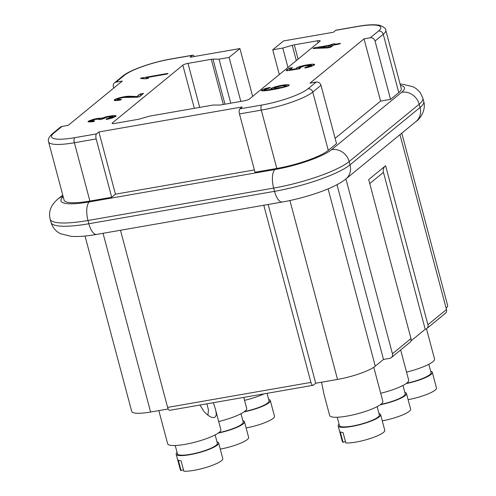 <?xml version="1.0" encoding="UTF-8"?>
<svg xmlns="http://www.w3.org/2000/svg" width="496" height="496" viewBox="0 0 496 496"><rect width="100%" height="100%" fill="white"/><g stroke="black" fill="none" stroke-linecap="round" stroke-linejoin="round"><path stroke-width="0.74" d="M167.146 74.034L167.933 73.383L141.031 78.077L140.523 78.498L145.384 78.845L148.564 78.294L146.184 77.686L167.146 74.034L167.933 73.383L141.031 78.077C140.777 78.467 141.571 78.591 143.406 78.442C144.293 78.858 146.016 78.808 148.564 78.294L146.184 77.686L167.146 74.034M305.344 67.375C303.279 68.659 309.194 67.053 310.868 66.532L314.352 65.001C315.289 63.959 312.84 63.91 307.012 64.864C298.722 66.532 295.318 67.816 296.794 68.721L289.937 69.694L292.504 67.592C288.963 68.343 286.849 69.397 286.161 70.761C291.536 70.234 296.298 69.378 300.446 68.194C297.439 67.915 299.441 67.016 306.46 65.503C313.838 64.678 313.466 65.298 305.344 67.375L304.804 68.002L311.841 66.216L314.656 64.53L311.649 64.244L304.829 65.28L298.536 66.966L296.1 68.405L296.794 68.721L289.937 69.694L292.504 67.592L289.36 68.144L286.161 70.761L299.299 68.87L300.446 68.194L298.84 67.971L304.885 65.801L311.804 65.218L305.344 67.375L305.474 67.871M143.499 93.403L140.337 93.955L137.187 96.54L123.857 96.838L117.037 98.549L114.235 100.285L120.249 100.105L121.402 99.38L117.093 99.584L119.71 98.27L125.19 97.197L139.246 96.887L143.499 93.403C139.965 94.141 137.863 95.182 137.187 96.54L129.778 96.243C123.25 96.007 110.627 100.18 115.103 100.595L120.249 100.105C122.952 98.915 118.563 99.925 117.8 99.783C116.399 99.318 118.178 98.549 123.144 97.483L137.057 97.21C142.178 96.218 141.007 94.631 143.499 93.403M269.681 88.028L270.202 87.426L263.779 89.075L261.417 90.545L265.558 90.706L277.258 88.834L286.235 86.645L289.255 84.959L286.155 84.729L279.254 85.82L273.265 87.439L271.052 88.753L273.271 89.051L266.519 90.024L264.225 89.881L266.563 88.759L269.681 88.028C271.665 86.825 266.185 88.3 264.728 88.759L261.708 90.086C260.14 91.326 264.157 91.121 273.767 89.472C288.356 86.478 292.528 84.89 286.279 84.717C277.822 85.386 265.875 89.429 273.271 89.051C262.496 90.669 261.299 90.328 269.681 88.028M333.25 45.086L339.667 43.97L340.454 43.319L334.044 44.442L334.912 43.729L331.892 44.256L331.024 44.969L313.664 47.994L313.019 48.521L327.447 47.901L330.46 47.374L333.25 45.086C336.623 44.708 339.028 44.119 340.454 43.319L334.044 44.442C335.191 43.722 334.478 43.66 331.892 44.256C328.47 46.072 319.418 46.68 313.664 47.994L313.019 48.521L327.447 47.901C330.72 47.25 332.655 46.314 333.25 45.086M106.46 118.904C104.774 120.094 110.465 118.525 112.195 117.998L115.698 116.479C117.967 114.967 110.341 115.661 104.842 117.18C101.066 118.947 100.105 117.496 93.453 119.319C86.36 121.557 86.31 122.338 93.304 121.656C96.199 120.503 92.169 121.322 91.456 121.216C90.371 121.067 90.873 120.652 92.963 119.97C98.158 118.718 100.254 118.6 99.256 119.61C101.097 119.443 102.095 119.164 102.25 118.786C103.261 118.098 105.419 117.453 108.717 116.845C115.277 116.145 114.526 116.833 106.46 118.904L106.107 119.474L113.255 117.651L116.014 115.99L109.963 116.089L101.686 118.302L93.992 119.183L88.015 121.718L93.304 121.656L94.68 120.906L90.867 121.043L95.412 119.362L99.634 119.158L99.256 119.61L102.058 119.176L107.223 117.13L113.156 116.678L106.46 118.904L106.584 119.381M96.181 138.936L74.375 142.743A41.286 8.234 165.1 0 1 48.577 141.806L64.089 200.13A41.286 8.234 -14.9 0 0 89.894 201.06L111.699 197.259L96.181 138.936A4.129 1.624 -99.9 0 1 96.553 133.877L98.902 131.948L242.203 106.944L239.853 108.866A4.129 1.624 80.1 0 0 239.481 113.931L255 172.248L276.805 168.448A41.286 8.234 -14.9 0 0 328.29 150.375L336.517 143.635L320.999 85.318A4.129 3.701 -129.3 0 0 316.219 82.057L309.988 83.148L364.033 38.868L370.264 37.783L378.485 31.043A37.157 7.409 -14.9 0 0 357.529 26.517A4.129 1.624 -99.9 0 1 357.864 26.362L336.052 30.169A4.129 1.624 80.1 0 0 335.724 30.324L333.374 32.252L283.532 40.945L272.719 49.805L282.782 48.05L292.237 45.31A4.129 0.825 165.1 0 1 294.295 44.826L317.595 40.759A4.129 0.825 165.1 0 1 320.174 40.852A4.129 0.825 165.1 0 1 319.92 41.261L249.426 99.014A4.129 0.825 165.1 0 1 244.28 100.824L220.98 104.885A4.129 0.825 165.1 0 1 219.3 105.059L213.224 105.028L149.494 116.151L140.039 118.891A4.129 0.825 165.1 0 1 137.981 119.375L114.681 123.436A4.129 0.825 165.1 0 1 112.102 123.343A4.129 0.825 165.1 0 1 112.356 122.934L182.85 65.181A4.129 0.825 165.1 0 1 187.996 63.376L211.296 59.309A4.129 0.825 165.1 0 1 212.976 59.136L219.046 59.167L229.109 57.412L239.915 48.558L190.073 57.257L192.423 55.329A4.129 1.624 -99.9 0 1 192.752 55.174A4.129 1.624 -99.9 0 1 194.289 56.519M113.72 88.071L113.361 86.701A4.129 3.701 50.7 0 1 114.483 82.857A4.129 3.701 50.7 0 1 116.058 82.138L122.289 81.053L68.243 125.327L62.012 126.418A4.129 3.701 -129.3 0 0 60.438 127.131L52.21 133.87A4.129 3.701 50.7 0 1 53.785 133.157A37.157 7.409 -14.9 0 0 74.741 137.677L96.553 133.877M244.547 400.365A27.522 5.487 -14.9 0 0 264.182 393.83M218.699 421.538A27.522 5.487 -14.9 0 0 246.692 408.444L243.753 397.395M158.825 410.601L167.648 443.777A27.522 5.487 -14.9 0 0 195.66 441.998A27.522 5.487 -14.9 0 0 220.844 429.623L215.524 409.622M213.392 402.696L215.338 408.902C217.18 415.344 216.089 418.19 212.059 417.434C208.717 416.516 204.544 412.325 203.744 411.178L199.981 405.034M321.532 382.211L324.13 394.791L329.648 415.505A27.522 5.487 -14.9 0 0 346.847 416.132A27.522 5.487 -14.9 0 0 382.844 401.351L373.773 367.263M324.13 394.791L324.266 395.281M380.692 393.272A27.522 5.487 -14.9 0 0 408.692 380.178L400.65 349.971M406.54 372.099A27.522 5.487 -14.9 0 0 434.539 358.999L426.492 328.774M375.044 41.038L390.557 99.355L398.784 92.622A41.286 8.234 -14.9 0 0 401.295 88.53L385.783 30.206A41.286 8.234 165.1 0 1 383.265 34.298L375.044 41.038A4.129 3.701 50.7 0 0 370.264 37.783M390.557 99.355L380.593 101.097L335.11 138.359M364.033 38.868L380.593 101.097M401.785 133.17L447.615 305.412A30.275 6.039 165.1 0 1 446.109 308.128M345.91 178.944L392.429 353.778A4.129 3.701 50.7 0 1 391.307 357.622L409.87 342.414A4.129 3.701 -129.3 0 0 410.992 338.57L368.689 179.577L385.609 165.72L427.912 324.713A4.129 3.701 50.7 0 1 426.789 328.557L445.352 313.348A4.129 3.701 -129.3 0 0 446.474 309.504L399.956 134.67M337.001 184.673L383.501 359.426L375.274 366.166A30.275 6.039 165.1 0 1 337.522 379.421L315.716 383.222L313.367 385.15A4.129 1.624 -99.9 0 1 313.038 385.305A4.129 1.624 -99.9 0 1 310.918 382.397L263.785 205.251M391.307 357.622A4.129 3.701 50.7 0 1 389.732 358.341L383.501 359.426M120.478 230.262L167.611 407.402A4.129 1.624 80.1 0 0 169.731 410.316L313.038 385.305M315.716 383.222L268.156 204.488M254.386 169.936L115.456 194.178L111.699 197.259M115.456 194.178L98.902 131.948M168.194 408.964L150.604 412.033A30.275 6.039 165.1 0 1 131.688 411.351L85.039 236.034M252.644 96.379L239.915 48.558M240.82 101.426L229.109 57.412M279.304 74.536L272.719 49.805M426.789 328.557A4.129 3.701 50.7 0 1 425.215 329.27L383.458 172.341A6.882 6.175 50.7 0 1 385.063 166.166M425.215 329.27L410.88 341.012M282.782 48.05L287.947 67.462M230.758 103.18L219.046 59.167M428.823 364.275L431.043 372.626A20.64 4.117 165.1 0 1 406.608 383.222M430.658 371.188A21.948 4.377 165.1 0 1 432.307 372.291A21.948 4.377 165.1 0 1 406.081 383.606M432.307 372.291L436.468 387.928A21.948 4.377 165.1 0 1 408.103 399.652M267.034 393.334L269.049 400.892A20.64 4.117 165.1 0 1 244.615 411.488M268.665 399.46A21.948 4.377 165.1 0 1 270.314 400.557A21.948 4.377 165.1 0 1 244.082 411.872M270.314 400.557L274.474 416.2A21.948 4.377 165.1 0 1 246.109 427.924M240.975 413.72L243.201 422.071A20.64 4.117 165.1 0 1 218.767 432.667M242.817 420.633A21.948 4.377 165.1 0 1 244.466 421.736A21.948 4.377 165.1 0 1 218.234 433.051M244.466 421.736L248.626 437.373A21.948 4.377 165.1 0 1 220.261 449.097M378.963 413.54A21.948 4.377 165.1 0 1 380.612 414.644L384.772 430.28A21.948 4.377 165.1 0 1 370.19 438.532A21.948 4.377 165.1 0 1 345.817 442.934L343.04 432.506A21.948 4.377 -14.9 0 1 340.299 431.917L343.071 442.339A21.948 4.377 165.1 0 1 342.345 441.57L338.185 425.928A21.948 4.377 165.1 0 1 339.066 424.154M380.612 414.644A21.948 4.377 165.1 0 1 360.524 424.514A21.948 4.377 165.1 0 1 338.185 425.928M345.439 441.508L343.071 442.339M377.127 406.627L379.347 414.978A20.64 4.117 165.1 0 1 360.456 424.266A20.64 4.117 165.1 0 1 339.45 425.593L337.23 417.248M402.975 385.454L405.195 393.805A20.64 4.117 165.1 0 1 380.761 404.395M404.81 392.367A21.948 4.377 165.1 0 1 406.46 393.464A21.948 4.377 165.1 0 1 380.234 404.779M406.46 393.464L410.62 409.107A21.948 4.377 165.1 0 1 382.255 420.831M215.128 434.899L217.353 443.244A20.64 4.117 165.1 0 1 198.462 452.532A20.64 4.117 165.1 0 1 177.456 453.865L175.231 445.513M216.969 441.806A21.948 4.377 165.1 0 1 218.618 442.909A21.948 4.377 165.1 0 1 198.53 452.786A21.948 4.377 165.1 0 1 176.192 454.2A21.948 4.377 165.1 0 1 177.072 452.426M183.446 469.774L181.077 470.605L178.306 460.183A21.948 4.377 -14.9 0 0 181.046 460.772L183.824 471.2A21.948 4.377 165.1 0 0 208.196 466.798A21.948 4.377 165.1 0 0 222.778 458.546L218.618 442.909M181.077 470.605A21.948 4.377 165.1 0 1 180.352 469.836L176.192 454.2M207.911 415.183L208.469 409.87L206.863 403.837M101.686 118.302L101.922 119.195M330.237 45.613L328.222 47.263L318.159 47.721L330.237 45.613L330.658 47.207M318.159 47.721L330.237 45.613L328.222 47.263L318.159 47.721L318.314 48.292M328.222 47.263L328.346 47.74M334.044 44.442L334.168 44.925M331.892 44.256L332.32 45.849M331.024 44.969L331.452 46.562M313.664 47.994L313.794 48.49M281.957 87.346L273.86 88.269L276.514 87.005L283.123 85.653L286.409 85.641L281.957 87.346C273.749 88.902 271.938 88.79 276.514 87.005C284.561 84.754 290.966 85.194 281.957 87.346L282.081 87.811M273.271 89.051L273.401 89.534M140.337 93.955L140.783 95.623M137.187 96.54L137.355 97.173M296.794 68.721L296.924 69.217M289.937 69.694L290.073 70.203M289.36 68.144L289.912 70.221M141.031 78.077L141.131 78.449M146.184 77.686L146.444 78.659M192.423 55.329L170.618 59.136A37.157 7.409 -14.9 0 0 124.279 75.404L116.058 82.138M62.012 126.418L53.785 133.157M239.853 108.866L261.659 105.065A37.157 7.409 -14.9 0 0 307.991 88.796L316.219 82.057M357.529 26.517L335.724 30.324M398.784 92.622L383.265 34.298A4.129 3.701 50.7 0 0 378.485 31.043M392.429 353.778L410.992 338.57M427.912 324.713L446.474 309.504M320.999 85.318L312.771 92.051L328.29 150.375M307.991 88.796A4.129 3.701 50.7 0 1 312.771 92.051A41.286 8.234 165.1 0 1 261.293 110.124L276.805 168.448M261.659 105.065A4.129 1.624 80.1 0 0 261.293 110.124L239.481 113.931M375.274 366.166L328.098 188.852M289.924 200.539L337.522 379.421M167.611 407.402L310.918 382.397M74.741 137.677A4.129 1.624 -99.9 0 0 74.375 142.743L89.894 201.06M150.604 412.033L103.05 233.3M369.749 183.57L383.458 172.341M292.237 45.31L296.31 60.611M298.102 59.136L294.295 44.826M318.116 42.737L317.595 40.759M112.524 123.572L112.356 122.934M182.85 65.181L194.327 108.326M199.708 107.39L187.996 63.376M211.296 59.309L223.312 104.482M212.976 59.136L224.961 104.191M192.752 55.174L170.946 58.981A4.129 1.624 80.1 0 0 170.618 59.136M122.667 76.148A4.129 3.701 50.7 0 1 124.279 75.404M63.215 196.825A45.415 9.052 -14.9 0 0 89.342 201.915L275.007 169.514A45.415 9.052 -14.9 0 0 331.638 149.637L401.667 92.268A45.415 9.052 -14.9 0 0 400.458 85.355M416.082 121.452A15.14 13.584 -129.3 0 0 420.05 107.471A60.555 12.071 -14.9 0 0 423.739 101.469C426.207 109.678 420.434 118.711 415.939 121.57L345.917 178.938C334.868 188.189 306.547 197.737 282.292 202.021L96.621 234.422C86.781 236.183 78.337 236.828 71.3 236.369L60.661 233.759C55.961 231.57 52.743 227.776 51.014 222.375A60.555 12.071 -14.9 0 0 88.852 223.746L274.524 191.344A60.555 12.071 -14.9 0 0 350.027 164.839L420.05 107.471L419.188 104.21A60.555 12.071 -14.9 0 0 422.871 98.208L423.739 101.469M346.059 178.82A15.14 13.584 -129.3 0 0 350.027 164.839L349.159 161.578L419.188 104.21A15.14 13.584 -129.3 0 0 401.667 92.268M282.205 202.039A15.14 5.964 -99.9 0 1 274.524 191.344L273.656 188.089A60.555 12.071 -14.9 0 0 349.159 161.578A15.14 13.584 -129.3 0 0 331.638 149.637M96.534 234.434A15.14 5.964 -99.9 0 1 88.852 223.746L87.984 220.484L273.656 188.089A15.14 5.964 -99.9 0 1 275.007 169.514M62.75 195.077L57.945 199.014C50.883 204.978 48.286 211.68 50.146 219.114A60.555 12.071 -14.9 0 0 87.984 220.484A15.14 5.964 -99.9 0 1 89.342 201.915M63.128 196.503A15.14 13.584 -129.3 0 0 57.803 199.132M357.864 26.362C367.703 24.614 375.131 24.304 380.153 25.439C384.251 27.23 386.124 28.824 385.783 30.206M52.21 133.87C48.937 136.995 47.728 139.643 48.577 141.806M170.946 58.981C152.526 62.149 130.026 69.88 122.704 76.117L114.483 82.857M422.871 98.208L420.18 92.56L416.287 88.666L413.224 86.825L402.585 84.215L400.117 84.084M50.146 219.114L51.014 222.375M99.733 119.536L99.634 119.158M91.103 121.929L90.867 121.043M113.398 117.602L113.156 116.678M274.158 89.404L273.86 88.269M264.473 90.805L264.225 89.881M286.638 86.502L286.409 85.641M117.341 100.502L117.093 99.584M312.052 66.142L311.804 65.218M299.088 68.901L298.84 67.971"/></g></svg>
